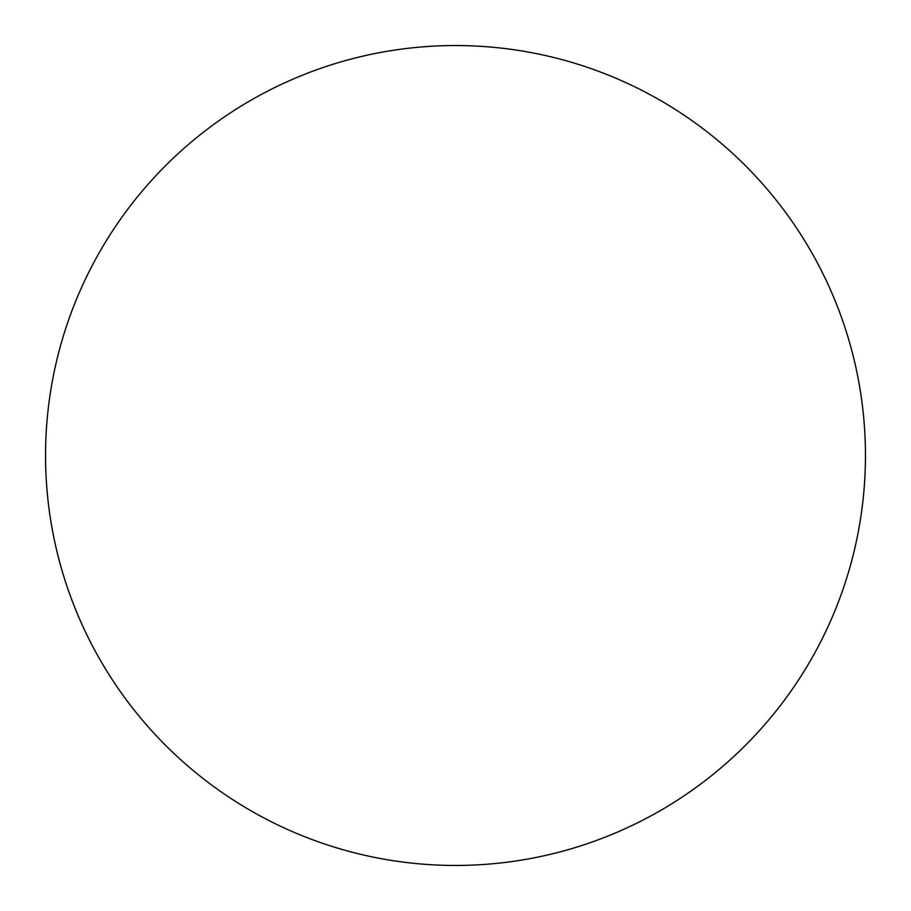 <?xml version="1.0" encoding="UTF-8"?>
<svg xmlns="http://www.w3.org/2000/svg" width="911" height="911" viewBox="0 0 911 911"><rect width="100%" height="100%" fill="white"/><g stroke="black" fill="none" stroke-linecap="round" stroke-linejoin="round"><path stroke-width="1.37" d="M455.5 45.55A409.95 409.95 0 0 1 810.528 660.475A409.95 409.95 0 0 1 100.472 660.475A409.95 409.95 0 0 1 455.5 45.55"/></g></svg>
